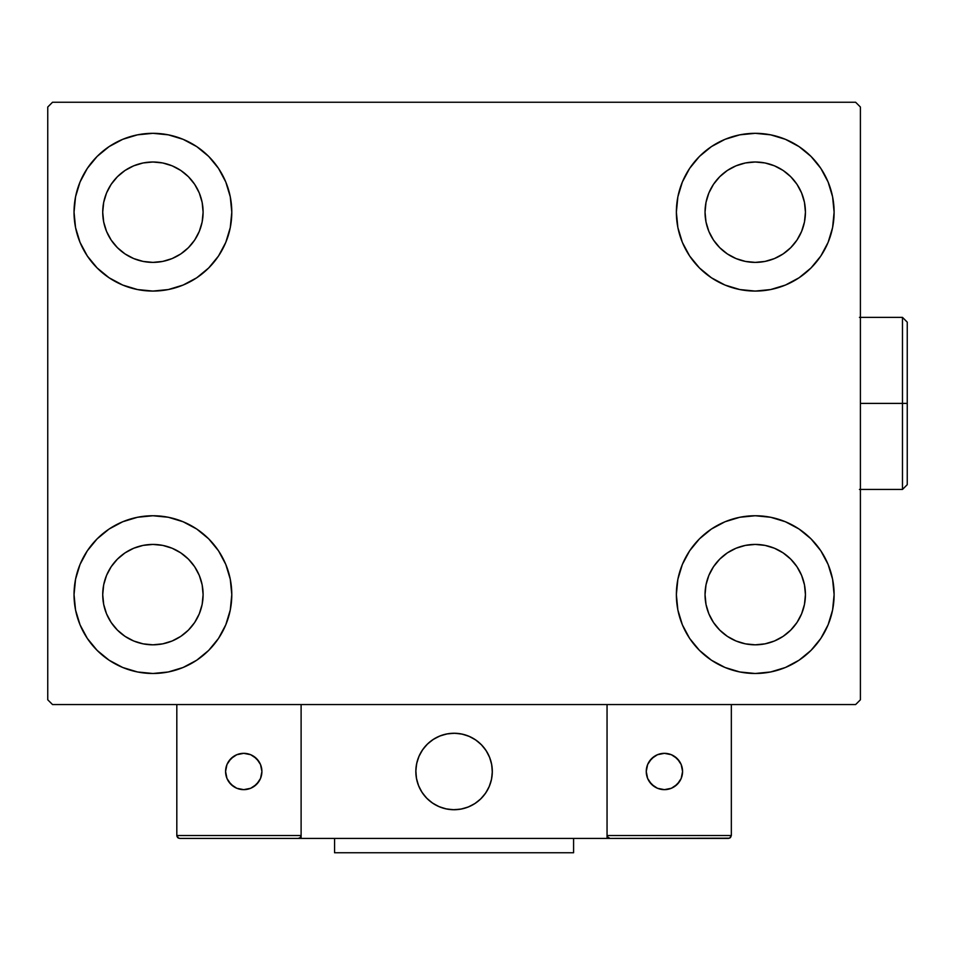 <?xml version="1.0" encoding="UTF-8"?>
<svg xmlns="http://www.w3.org/2000/svg" width="955" height="955" viewBox="0 0 955 955"><rect width="100%" height="100%" fill="white"/><g stroke="black" fill="none" stroke-linecap="round" stroke-linejoin="round"><path stroke-width="1.43" d="M80.041 624.797L75.552 610.006L74.036 594.619A78.871 78.871 0 0 1 152.919 515.748A78.871 78.871 0 0 1 231.79 594.619L230.274 610.006L225.786 624.797L218.504 638.441L208.691 650.391L196.742 660.203L183.097 667.485L168.307 671.974L152.919 673.49L137.532 671.974L122.729 667.485L109.097 660.203L97.147 650.391L87.335 638.441L80.041 624.797L75.552 610.006L74.036 594.619L75.552 579.231L80.041 564.429L87.335 550.796L97.147 538.847L109.097 529.034L122.729 521.752L137.532 517.264L152.919 515.748L168.307 517.264L183.097 521.752L196.742 529.034L208.691 538.847L218.504 550.796L225.786 564.429L230.274 579.231L231.79 594.619A78.871 78.871 0 0 1 152.919 673.49A78.871 78.871 0 0 1 74.036 594.619L75.552 579.231L80.041 564.429M828.104 182.011L832.593 196.802L834.109 212.189A78.871 78.871 0 0 1 755.238 291.072A78.871 78.871 0 0 1 676.367 212.189A78.871 78.871 0 0 1 755.238 133.318A78.871 78.871 0 0 1 834.109 212.189L832.593 227.577L828.104 242.379L820.823 256.012L811.01 267.961L799.06 277.774L785.416 285.068L770.625 289.556L755.238 291.072L739.85 289.556L725.048 285.068L711.415 277.774L699.466 267.961L689.653 256.012L682.359 242.379L677.871 227.577L676.367 212.189L677.871 196.802L682.359 182.011L689.653 168.367L699.466 156.417L711.415 146.616L725.048 139.323L739.85 134.834L755.238 133.318L770.625 134.834L785.416 139.323L799.06 146.616L811.01 156.417L820.823 168.367L828.104 182.011L832.593 196.802L834.109 212.189L832.593 227.577L828.104 242.379M828.104 564.429L832.593 579.231L834.109 594.619A78.871 78.871 0 0 1 755.238 673.49A78.871 78.871 0 0 1 676.367 594.619A78.871 78.871 0 0 1 755.238 515.748A78.871 78.871 0 0 1 834.109 594.619L832.593 610.006L828.104 624.797L820.823 638.441L811.01 650.391L799.06 660.203L785.416 667.485L770.625 671.974L755.238 673.49L739.85 671.974L725.048 667.485L711.415 660.203L699.466 650.391L689.653 638.441L682.359 624.797L677.871 610.006L676.367 594.619L677.871 579.231L682.359 564.429L689.653 550.796L699.466 538.847L711.415 529.034L725.048 521.752L739.85 517.264L755.238 515.748L770.625 517.264L785.416 521.752L799.06 529.034L811.01 538.847L820.823 550.796L828.104 564.429L832.593 579.231L834.109 594.619L832.593 610.006L828.104 624.797M80.041 242.379L75.552 227.577L74.036 212.189A78.871 78.871 0 0 1 152.919 133.318A78.871 78.871 0 0 1 231.79 212.189L230.274 227.577L225.786 242.379L218.504 256.012L208.691 267.961L196.742 277.774L183.097 285.068L168.307 289.556L152.919 291.072L137.532 289.556L122.729 285.068L109.097 277.774L97.147 267.961L87.335 256.012L80.041 242.379L75.552 227.577L74.036 212.189L75.552 196.802L80.041 182.011L87.335 168.367L97.147 156.417L109.097 146.616L122.729 139.323L137.532 134.834L152.919 133.318L168.307 134.834L183.097 139.323L196.742 146.616L208.691 156.417L218.504 168.367L225.786 182.011L230.274 196.802L231.79 212.189A78.871 78.871 0 0 1 152.919 291.072A78.871 78.871 0 0 1 74.036 212.189L75.552 196.802L80.041 182.011M111.186 240.075L117.429 247.679L111.186 240.075L106.542 231.397L103.689 221.99L102.722 212.189A50.197 50.197 0 0 1 152.919 162.004A50.197 50.197 0 0 1 203.105 212.189A50.197 50.197 0 0 1 152.919 262.386A50.197 50.197 0 0 1 102.722 212.189L103.689 202.4L106.542 192.982L103.689 202.4M713.504 622.505L719.748 630.109L713.504 622.505L708.861 613.826L706.008 604.408L705.041 594.619A50.197 50.197 0 0 1 755.238 544.422A50.197 50.197 0 0 1 805.435 594.619A50.197 50.197 0 0 1 755.238 644.816A50.197 50.197 0 0 1 705.041 594.619L706.008 584.83L708.861 575.411L706.008 584.83M713.504 240.075L719.748 247.679L713.504 240.075L708.861 231.397L706.008 221.99L705.041 212.189A50.197 50.197 0 0 1 755.238 162.004A50.197 50.197 0 0 1 805.435 212.189A50.197 50.197 0 0 1 755.238 262.386A50.197 50.197 0 0 1 705.041 212.189L706.008 202.4L708.861 192.982L706.008 202.4M111.186 622.505L117.429 630.109L111.186 622.505L106.542 613.826L103.689 604.408L102.722 594.619A50.197 50.197 0 0 1 152.919 544.422A50.197 50.197 0 0 1 203.105 594.619A50.197 50.197 0 0 1 152.919 644.816A50.197 50.197 0 0 1 102.722 594.619L103.689 584.83L106.542 575.411L103.689 584.83M855.62 102.245L52.525 102.245L47.75 107.032L47.75 699.788L52.525 704.563L855.62 704.563L860.407 699.788L860.407 107.032L855.62 102.245L52.525 102.245L47.75 107.032L47.75 699.788L52.525 704.563L855.62 704.563L860.407 699.788L860.407 107.032L855.62 102.245M117.429 247.679L125.033 253.923L117.429 247.679M133.712 258.566L143.119 261.419L133.712 258.566L125.033 253.923M180.805 253.923L188.41 247.679L194.653 240.075L188.41 247.679L180.805 253.923L172.127 258.566L162.708 261.419L152.919 262.386L143.119 261.419M199.285 231.397L202.15 221.99L199.285 231.397L194.653 240.075M194.653 184.303L188.41 176.699L180.805 170.456L188.41 176.699L194.653 184.303L199.285 192.982L202.15 202.4L203.105 212.189L202.15 221.99M172.127 165.824L162.708 162.959L172.127 165.824L180.805 170.456M125.033 170.456L117.429 176.699L111.186 184.303L117.429 176.699L125.033 170.456L133.712 165.824L143.119 162.959L152.919 162.004L162.708 162.959M719.748 630.109L727.352 636.352L719.748 630.109M736.03 640.996L745.449 643.849L736.03 640.996L727.352 636.352M783.124 636.352L790.728 630.109L796.971 622.505L790.728 630.109L783.124 636.352L774.445 640.996L765.027 643.849L755.238 644.816L745.449 643.849M801.603 613.826L804.468 604.408L801.603 613.826L796.971 622.505M796.971 566.733L790.728 559.129L783.124 552.885L790.728 559.129L796.971 566.733L801.603 575.411L804.468 584.83L805.435 594.619L804.468 604.408M774.445 548.242L765.027 545.389L774.445 548.242L783.124 552.885M727.352 552.885L719.748 559.129L713.504 566.733L719.748 559.129L727.352 552.885L736.03 548.242L745.449 545.389L755.238 544.422L765.027 545.389M719.748 247.679L727.352 253.923L719.748 247.679M736.03 258.566L745.449 261.419L736.03 258.566L727.352 253.923M783.124 253.923L790.728 247.679L796.971 240.075L790.728 247.679L783.124 253.923L774.445 258.566L765.027 261.419L755.238 262.386L745.449 261.419M801.603 231.397L804.468 221.99L801.603 231.397L796.971 240.075M796.971 184.303L790.728 176.699L783.124 170.456L790.728 176.699L796.971 184.303L801.603 192.982L804.468 202.4L805.435 212.189L804.468 221.99M774.445 165.824L765.027 162.959L755.238 162.004L765.027 162.959L774.445 165.824L783.124 170.456M727.352 170.456L719.748 176.699L713.504 184.303L719.748 176.699L727.352 170.456L736.03 165.824L745.449 162.959L755.238 162.004M117.429 630.109L125.033 636.352L117.429 630.109M133.712 640.996L143.119 643.849L133.712 640.996L125.033 636.352M180.805 636.352L188.41 630.109L194.653 622.505L188.41 630.109L180.805 636.352L172.127 640.996L162.708 643.849L152.919 644.816L143.119 643.849M199.285 613.826L202.15 604.408L199.285 613.826L194.653 622.505M194.653 566.733L188.41 559.129L180.805 552.885L188.41 559.129L194.653 566.733L199.285 575.411L202.15 584.83L203.105 594.619L202.15 604.408M172.127 548.242L162.708 545.389L172.127 548.242L180.805 552.885M125.033 552.885L117.429 559.129L111.186 566.733L117.429 559.129L125.033 552.885L133.712 548.242L143.119 545.389L152.919 544.422L162.708 545.389M106.542 192.982L111.186 184.303M708.861 575.411L713.504 566.733M708.861 192.982L713.504 184.303M106.542 575.411L111.186 566.733M415.831 771.485A38.248 38.248 0 0 1 454.079 733.249A38.248 38.248 0 0 1 492.314 771.485L491.586 764.024L489.414 756.849L485.868 750.248L481.117 744.446L475.327 739.695L468.714 736.162L461.54 733.977L454.079 733.249L446.618 733.977L439.443 736.162L432.83 739.695L427.04 744.446L422.277 750.248L418.744 756.849L416.571 764.024L415.831 771.485L416.571 778.946L418.744 786.12L422.277 792.734L427.04 798.535L432.83 803.286L439.443 806.82L446.618 808.992L454.079 809.733L461.54 808.992L468.714 806.82L475.327 803.286L481.117 798.535L485.868 792.734L489.414 786.12L491.586 778.946L492.314 771.485A38.248 38.248 0 0 1 454.079 809.733A38.248 38.248 0 0 1 415.831 771.485M731.339 835.541L607.046 835.541L607.046 704.563L607.046 835.541L731.339 835.541L730.491 837.571L731.339 835.541L731.339 704.563L731.339 835.541L729.56 838.192L607.046 838.418L607.046 704.563L607.046 838.418L301.112 838.418L301.112 704.563L607.046 704.563L301.112 704.563L301.112 838.418L179.683 838.418L298.235 838.418L300.264 837.571L301.112 835.541L176.818 835.541L176.818 704.563L176.818 835.541L177.654 837.571L179.683 838.418L177.654 837.571L178.585 838.192L176.818 835.541L177.033 836.64M607.046 835.541L607.881 837.571L607.261 836.64L609.911 838.418L298.235 838.418L300.264 837.571L298.235 838.418M415.974 774.744L416.476 778.468M417.335 782.121L418.565 785.667M420.116 789.081L422.014 792.328M424.199 795.372L426.694 798.177M435.623 804.981L438.99 806.629M449.841 809.494L453.589 809.733M457.338 809.589L461.05 809.088M464.703 808.228L468.26 807.011M471.675 805.447L474.91 803.561M477.954 801.364L480.771 798.881L477.954 801.364M483.326 796.124L485.594 793.139M487.563 789.952L489.223 786.574M492.088 775.723L492.314 771.986M492.183 768.226L491.682 764.513M490.81 760.86L489.593 757.303M488.029 753.901L486.143 750.654M483.946 747.61L481.463 744.793M472.534 738L469.168 736.353M458.316 733.476L454.568 733.249M450.82 733.38L447.095 733.894M443.442 734.753L439.897 735.971M436.483 737.535L433.236 739.421M430.192 741.617L427.386 744.1M424.832 746.846L422.552 749.842M420.582 753.029L418.935 756.408M416.07 767.247L415.843 770.995M447.585 733.798A38.248 38.248 0 0 1 491.765 764.991A38.248 38.248 0 0 1 460.573 809.172A38.248 38.248 0 0 1 416.392 777.979A38.248 38.248 0 0 1 447.585 733.798L440.351 735.792L433.654 739.158L427.745 743.766L422.838 749.436L419.138 755.954L416.774 763.069L415.843 770.506L416.392 777.979L418.386 785.213L421.74 791.91L426.348 797.831L432.018 802.725L438.536 806.438L445.651 808.79L453.1 809.721L460.573 809.172L467.795 807.19L474.504 803.824L480.413 799.216L485.319 793.545L489.02 787.027L491.383 779.913L492.303 772.476L491.765 764.991L489.772 757.769L486.405 751.072L481.809 745.151L476.127 740.244L469.609 736.544L462.495 734.18L455.058 733.261L447.585 733.798M607.046 704.563L731.339 704.563L607.046 704.563M609.911 838.418L607.881 837.571L609.911 838.418L728.462 838.418L730.491 837.571M607.881 837.571L608.812 838.192M300.885 836.64L301.112 835.541L300.885 836.64L301.112 835.541L176.818 835.541M300.264 837.571L299.333 838.192M682.574 771.485A18.169 18.169 0 0 1 664.405 789.654A18.169 18.169 0 0 1 646.249 771.485A18.169 18.169 0 0 1 664.405 753.328A18.169 18.169 0 0 1 682.574 771.485L681.19 764.537L677.25 758.64L671.365 754.713L664.405 753.328L657.458 754.713L651.561 758.64L647.633 764.537L646.249 771.485L647.633 778.444L651.561 784.33L657.458 788.269L664.405 789.654L671.365 788.269L677.25 784.33L681.19 778.444L682.574 771.485M649.304 781.584L654.318 786.598M674.505 786.598L679.518 781.584M679.518 761.398L674.505 756.384M654.318 756.384L649.304 761.398M243.74 753.328A18.169 18.169 0 0 1 261.909 771.485A18.169 18.169 0 0 1 243.74 789.654A18.169 18.169 0 0 1 225.583 771.485A18.169 18.169 0 0 1 243.74 753.328L236.792 754.713L230.895 758.64L226.956 764.537L225.583 771.485L226.956 778.444L230.895 784.33L236.792 788.269L243.74 789.654L250.699 788.269L256.585 784.33L260.524 778.444L261.909 771.485L260.524 764.537L256.585 758.64L250.699 754.713L243.74 753.328M253.839 786.598L258.841 781.584M258.841 761.398L253.839 756.384M233.653 756.384L228.639 761.398M228.639 781.584L233.653 786.598M573.585 838.418L573.585 852.755L334.572 852.755L334.572 838.418L334.572 852.755L573.585 852.755L573.585 838.418M902.475 403.404L902.475 489.449L902.475 403.404L860.407 403.404L902.475 403.404L902.475 317.358L902.475 403.404L907.25 403.404L902.475 403.404M907.25 484.674L907.25 403.404L907.25 484.674L902.475 489.449L859.452 489.449M907.25 322.145L907.25 403.404L907.25 322.145L902.475 317.358L859.452 317.358"/></g></svg>

